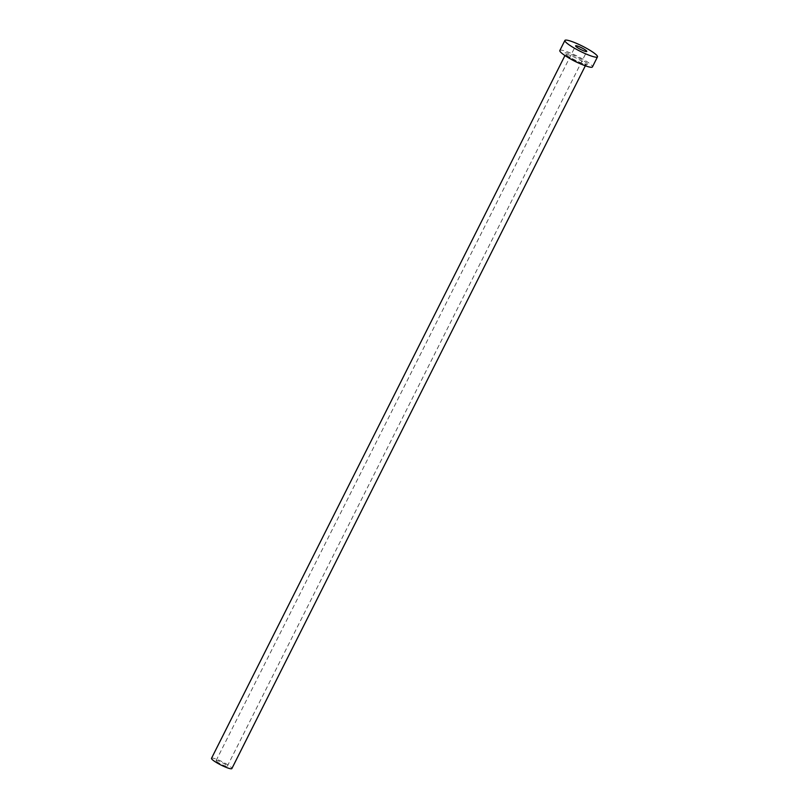 <?xml version="1.0" encoding="UTF-8"?>
<svg xmlns="http://www.w3.org/2000/svg" width="809" height="809" viewBox="0 0 809 809"><rect width="100%" height="100%" fill="white"/><g stroke="black" fill="none" stroke-linecap="round" stroke-linejoin="round"><path stroke-width="0.61" stroke-dasharray="4.04 3.03" d="M216.145 760.885A6.27 0.961 -153.3 0 1 216.094 760.612A6.27 0.961 -153.3 0 1 221.474 762.25A6.27 0.961 -153.3 0 1 227.248 765.971A6.27 0.961 -153.3 0 1 227.299 766.244A6.27 0.961 -153.3 0 1 221.919 764.606A6.27 0.961 -153.3 0 1 216.145 760.885M211.513 758.306A11.407 1.749 -153.3 0 1 221.282 761.279A11.407 1.749 -153.3 0 1 231.789 768.044A11.407 1.749 -153.3 0 1 231.88 768.55M559.828 50.522A18.243 2.791 -153.3 0 1 575.472 55.285A18.243 2.791 -153.3 0 1 592.279 66.116A18.243 2.791 -153.3 0 1 592.431 66.914M587.233 63.8A12.54 1.921 26.7 0 0 574.37 55.74A12.54 1.921 26.7 0 0 565.026 53.627A12.54 1.921 26.7 0 0 577.889 61.686A12.54 1.921 26.7 0 0 587.233 63.8M570.173 58.713A11.407 1.749 -153.3 0 1 565.531 55.103A11.407 1.749 -153.3 0 1 565.43 54.597A11.407 1.749 -153.3 0 1 575.209 57.581A11.407 1.749 -153.3 0 1 585.716 64.346A11.407 1.749 -153.3 0 1 585.807 64.841A11.407 1.749 -153.3 0 1 579.679 63.486M216.094 760.612L575.593 45.83M585.342 65.782L586.232 64.467C590.236 67.653 562.599 54.608 565.501 54.051L564.965 55.538M227.299 766.244L586.798 51.463"/><path stroke-width="1.21" d="M586.737 51.189A6.27 0.961 26.7 0 0 580.963 47.468A6.27 0.961 26.7 0 0 575.593 45.83A6.27 0.961 26.7 0 0 575.644 46.103A6.27 0.961 26.7 0 0 581.418 49.824A6.27 0.961 26.7 0 0 586.798 51.463A6.27 0.961 26.7 0 0 586.737 51.189M585.342 65.782L231.88 768.55A11.407 1.749 -153.3 0 1 222.101 765.577A11.407 1.749 -153.3 0 1 211.604 758.802A11.407 1.749 -153.3 0 1 211.513 758.306L564.965 55.538M597.487 56.842L592.431 66.914A18.243 2.791 -153.3 0 1 576.787 62.151A18.243 2.791 -153.3 0 1 559.98 51.321A18.243 2.791 -153.3 0 1 559.828 50.522L564.894 40.45A18.243 2.791 -153.3 0 1 580.538 45.213A18.243 2.791 -153.3 0 1 597.335 56.043A18.243 2.791 -153.3 0 1 597.487 56.842A18.243 2.791 -153.3 0 1 581.853 52.079A18.243 2.791 -153.3 0 1 565.046 41.249A18.243 2.791 -153.3 0 1 564.894 40.45M579.679 63.486A11.407 1.749 -153.3 0 1 570.173 58.713"/></g></svg>
